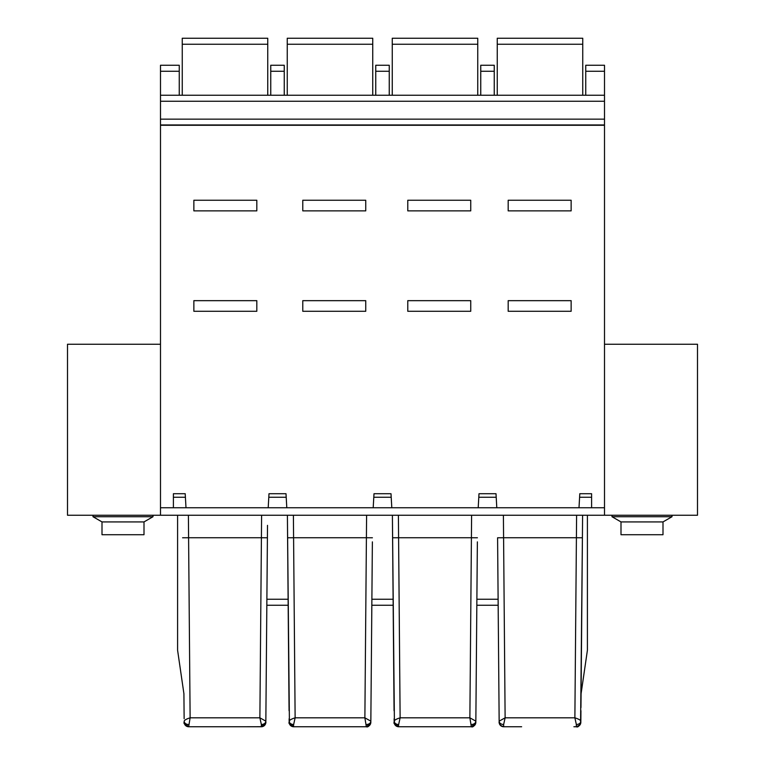 <?xml version="1.0" encoding="UTF-8"?>
<svg xmlns="http://www.w3.org/2000/svg" width="765" height="765" viewBox="0 0 765 765"><rect width="100%" height="100%" fill="white"/><g stroke="black" fill="none" stroke-linecap="round" stroke-linejoin="round"><path stroke-width="1.15" d="M604.503 344.25L697.498 344.25L697.498 515.247L67.502 515.247L67.502 344.25L160.497 344.25M203.098 515.247L185.799 515.247M267.061 515.247L246.904 515.247M287.965 515.247L287.401 515.247L287.497 526.081M308.094 515.247L290.796 515.247M351.546 515.247L344.126 515.247M372.067 515.247L351.9 515.247M392.961 515.247L392.397 515.247L392.493 526.081M413.1 515.247L395.792 515.247M456.552 515.247L449.122 515.247M477.064 515.247L456.906 515.247M497.939 515.247L518.096 515.247M561.902 515.247L579.21 515.247M497.594 537.776L499.153 721.165A4.504 3.376 -0.5 0 0 503.647 724.503L505.12 717.819L503.59 537.747L576.408 537.747L576.6 515.247L503.399 515.247L503.59 537.747L497.594 537.776L498.168 605.249L476.834 605.249L476.882 599.253L476.05 697.9M398.402 515.247L471.603 515.247L471.412 537.747L398.594 537.747L398.402 515.247M293.397 515.247L366.598 515.247L366.406 537.747L293.588 537.747L293.397 515.247M188.4 515.247L261.601 515.247L261.41 537.747L188.592 537.747L188.4 515.247M477.37 541.869L475.973 706.879M475.868 718.727L475.945 709.997M394.061 710.704L394.042 708.16M394.032 707.577L392.397 515.247L394.424 723.776M401.118 726.75L468.773 726.75M453.368 726.75L471.326 726.75A4.504 4.504 0 0 0 475.84 722.284L476.834 605.249M393.162 605.249L371.838 605.249L371.886 599.253L371.044 697.9M372.373 541.869L370.968 706.879M370.872 718.727L370.939 709.997M289.065 710.704L289.046 708.16M289.036 707.577L287.401 515.247L289.428 723.776M296.122 726.75L363.777 726.75M348.362 726.75L366.33 726.75A4.504 4.504 0 0 0 370.834 722.284L371.838 605.249M266.048 697.9L266.889 599.253L266.832 605.249L288.166 605.249M267.511 525.354L266.832 605.249M267.377 541.869L265.971 706.879M265.866 718.727L265.943 709.997M184.059 710.704L184.04 708.16M184.04 707.577L183.916 693.702L177.595 650.25L177.595 515.247M183.916 693.702L184.136 718.727M191.116 726.75L258.771 726.75M243.366 726.75L261.888 726.712M499.029 706.879L497.623 541.869M587.405 515.247L587.405 650.25L581.084 693.702L582.595 515.247L582.404 537.776L576.408 537.747L574.878 717.819L505.12 717.819L499.153 721.165L499.163 722.284L499.057 709.997M499.134 718.727L498.168 605.249M506.229 726.75L521.634 726.75M580.941 710.695L580.836 722.284A4.504 4.504 0 0 1 576.341 726.75L573.884 726.75M581.084 693.702L580.96 707.577M604.503 515.247L604.503 125.278L160.497 125.278L160.497 515.247M604.503 507.75L186 507.75L185.207 493.721L173.397 493.721L173.397 507.75L160.497 507.75M173.397 507.75L186 507.75M496.208 497.25L478.794 497.25M496.801 507.75L496.007 493.721L478.995 493.721L478.202 507.75M591.603 507.75L591.603 493.721L579.794 493.721L579 507.75M391.804 507.75L391.001 493.721L373.999 493.721L373.196 507.75M286.799 507.75L286.005 493.721L268.993 493.721L268.199 507.75M571.139 210.872L571.139 200.248L508.18 200.248L508.18 210.872L571.139 210.872M571.139 311.279L571.139 300.664L508.18 300.664L508.18 311.279L571.139 311.279M407.774 300.664L470.743 300.664L470.743 311.279L407.774 311.279L407.774 300.664M407.774 200.248L470.743 200.248L470.743 210.872L407.774 210.872L407.774 200.248M302.777 300.664L365.747 300.664L365.747 311.279L302.777 311.279L302.777 300.664M302.777 200.248L365.747 200.248L365.747 210.872L302.777 210.872L302.777 200.248M193.861 210.872L193.861 200.248L256.82 200.248L256.82 210.872L193.861 210.872M193.861 311.279L193.861 300.664L256.82 300.664L256.82 311.279L193.861 311.279M604.503 125.278L604.503 95.252L160.497 95.252L160.497 125.278M494.247 71.25L494.247 95.252L480.755 95.252L480.755 65.254L494.247 65.254L494.247 71.25L480.755 71.25M375.749 95.252L375.749 65.254L389.251 65.254L389.251 95.252L392.254 95.252L392.254 38.25L477.752 38.25L477.752 95.252L480.755 95.252M604.503 95.252L604.503 65.254L585.751 65.254L585.751 95.252M582.748 95.252L582.748 38.25L497.25 38.25L497.25 95.252M179.249 95.252L179.249 65.254L160.497 65.254L160.497 95.252M270.753 95.252L270.753 65.254L284.245 65.254L284.245 95.252M372.746 44.246L287.248 44.246L287.248 38.25L372.746 38.25L372.746 95.252M287.248 44.246L287.248 95.252M267.75 95.252L267.75 38.25L182.252 38.25L182.252 95.252M579.593 497.25L591.603 497.25M391.202 497.25L373.798 497.25M286.206 497.25L268.792 497.25M185.407 497.25L173.397 497.25M612 515.247L612 516.719L672.005 516.719L672.005 515.247M672.005 516.719L662.997 521.921L620.998 521.921L612 516.719M620.998 521.921L620.998 534.725L662.997 534.725L662.997 521.921M153 515.247L153 516.719L92.995 516.719L92.995 515.247M92.995 516.719L102.003 521.921L144.002 521.921L153 516.719M144.002 521.921L144.002 534.725L102.003 534.725L102.003 521.921M471.976 726.702L471.336 726.75A4.504 4.504 0 0 0 475.84 722.284L475.562 723.805M475.027 724.837L474.185 725.736M473.984 725.889L472.99 726.434M434.998 726.75L471.336 726.75L469.873 717.819L400.124 717.819C396.5 718.957 394.511 720.075 394.157 721.165A4.504 3.376 -0.5 0 0 398.651 724.503L400.124 717.819L398.594 537.747L392.588 537.776M394.96 724.818L396.834 726.358A4.504 4.504 54.7 0 1 394.166 722.284L394.128 718.727M398.03 726.702L398.661 726.75A4.504 4.504 81.5 0 1 394.166 722.284A4.504 4.504 0 0 0 398.661 726.75L411.484 726.75M366.971 726.702L366.339 726.75A4.504 4.504 0 0 0 370.834 722.284L370.556 723.805M370.021 724.837L369.179 725.736M368.988 725.889L367.994 726.434M330.002 726.75L366.339 726.75L364.876 717.819L295.127 717.819C291.503 718.957 289.514 720.075 289.151 721.165A4.504 3.376 -0.5 0 0 293.655 724.503L295.127 717.819L293.588 537.747L287.592 537.776M289.964 724.818L291.828 726.358A4.504 4.504 54.7 0 1 289.16 722.284L289.132 718.727M293.024 726.702L293.664 726.75A4.504 4.504 81.5 0 1 289.16 722.284A4.504 4.504 0 0 0 293.664 726.75L306.488 726.75M265.847 721.165L267.406 537.776L261.41 537.747L259.88 717.819L265.847 721.165A4.504 3.376 -179.5 0 1 261.353 724.503L261.343 726.75A4.504 4.504 0 0 0 265.838 722.284L265.838 722.294C265.742 720.573 267.109 725.277 261.343 726.75A4.504 4.504 0 0 0 265.838 722.284A4.504 4.504 0 0 1 261.334 726.75L265.838 722.284L264.604 725.344L261.553 726.74M184.422 723.767L184.164 722.284A4.504 4.504 0 0 0 188.659 726.75L190.122 717.819L259.88 717.819L261.353 724.503M263.351 726.272L265.053 724.78M265.551 723.824L265.838 722.284M224.996 726.75L260.502 726.75M201.482 726.75L188.458 726.75L184.164 722.284A4.504 4.504 0 0 0 188.659 726.75L188.047 726.712M187.004 726.434L184.987 724.847M182.596 537.776L188.592 537.747L190.122 717.819C186.497 718.957 184.508 720.075 184.155 721.165A4.504 3.376 -0.5 0 0 188.649 724.503M352.694 726.75L366.32 726.75C367.764 727.448 369.256 726.128 370.805 722.801L370.843 721.165L364.876 717.819L366.406 537.747L372.412 537.776M457.69 726.75L471.317 726.75C472.76 727.448 474.252 726.128 475.801 722.801L475.849 721.165L469.873 717.819L471.412 537.747L477.408 537.776M580.568 723.795L582.404 537.776M576.581 726.74L579.602 725.344L580.836 722.284A4.504 4.504 -2.2 0 1 576.341 726.75A4.504 4.504 -81.5 0 0 580.836 722.284L580.865 718.727M503.647 724.503L503.657 726.75L501.027 725.899M500.817 725.736L499.975 724.837M499.44 723.814L499.163 722.284L500.444 725.392L503.657 726.75A4.504 4.504 82.4 0 1 499.163 722.284A4.504 4.504 47.9 0 0 503.666 726.75L504.441 726.75M574.878 717.819C578.522 718.976 580.511 720.085 580.845 721.165A4.504 3.376 -179.5 0 1 576.351 724.503L574.878 717.819M576.351 724.503L576.322 726.75L580.023 724.837M470.504 726.75L471.489 726.75A4.504 4.504 -56.8 0 0 471.527 726.75L475.84 722.284L474.606 725.344L471.556 726.74M366.492 726.75A4.504 4.504 -56.8 0 0 366.521 726.75L370.834 722.284L369.6 725.344L365.507 726.75M188.448 726.74L185.398 725.344L184.164 722.284A4.504 4.504 54.7 0 0 186.851 726.368M604.503 124.944L160.497 124.944M604.503 119.149L160.497 119.149M604.503 101.248L160.497 101.248M389.251 71.25L375.749 71.25M604.503 71.25L585.751 71.25M582.748 44.246L497.25 44.246M284.245 71.25L270.753 71.25M267.75 44.246L182.252 44.246M179.249 71.25L160.497 71.25M477.752 44.246L392.254 44.246M371.886 599.253L393.114 599.253M266.889 599.253L288.118 599.253M293.655 724.503L293.464 726.75L289.16 722.284L290.394 725.344L293.444 726.74M370.843 721.165A4.504 3.376 -179.5 0 1 366.349 724.503M398.651 724.503L398.46 726.75L394.166 722.284L395.4 725.344L398.489 726.75M475.849 721.165A4.504 3.376 -179.5 0 1 471.345 724.503M476.882 599.253L498.111 599.253M394.157 721.165L394.166 722.294C393.334 723.193 394.836 724.675 398.661 726.75L399.454 726.75M289.151 721.165L289.16 722.294C288.338 723.193 289.83 724.675 293.664 726.75L294.449 726.75M247.688 726.75L261.324 726.75M184.155 721.165L184.164 722.294C183.332 723.193 184.834 724.675 188.659 726.75L189.452 726.75M503.686 726.75L517.312 726.75M580.845 721.165L580.836 722.466C579.258 726.148 577.757 727.582 576.341 726.75L575.462 726.75M503.657 726.75C497.891 725.277 499.258 720.573 499.163 722.294L499.153 721.165"/></g></svg>
